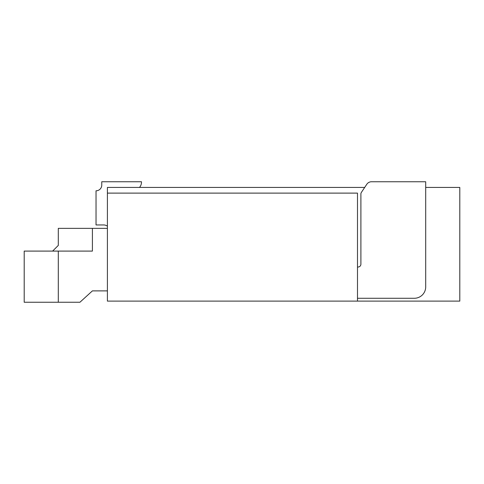 <?xml version="1.0" encoding="UTF-8"?>
<svg xmlns="http://www.w3.org/2000/svg" width="484" height="484" viewBox="0 0 484 484"><rect width="100%" height="100%" fill="white"/><g stroke="black" fill="none" stroke-linecap="round" stroke-linejoin="round"><path stroke-width="0.73" d="M107.4 193.116L107.4 187.435L364.688 187.435L366.793 184.283A5.681 5.681 0 0 1 371.518 181.748L425.696 181.748L425.696 187.435L459.8 187.435L459.8 301.115L107.4 301.115L107.4 193.116L357.488 193.116L357.488 301.115M107.4 226.082L106.171 225.502A5.681 5.681 0 0 0 103.727 224.951L96.032 224.951L96.032 190.793A5.681 5.681 0 0 0 101.761 185.106L101.761 181.748L141.473 181.748A7.956 7.956 0 0 1 139.501 187.435M357.488 267.011L358.057 267.011A2.844 2.844 0 0 0 360.901 264.167L360.901 193.981A2.844 2.844 0 0 1 361.379 192.402L366.793 184.283M425.696 181.748L425.696 286.903A11.368 11.368 0 0 1 414.328 298.271L357.488 298.271M107.4 228.357L58.304 228.357L58.304 245.412L52.617 251.093M58.304 251.093L58.304 302.252L24.2 302.252L24.2 251.093L92.408 251.093L92.408 228.357M58.304 302.252L79.927 302.252L92.408 290.884L107.4 290.884M106.171 225.502A5.681 5.681 0 0 0 103.727 224.951A5.681 5.681 0 0 1 106.171 225.502A5.681 5.681 0 0 0 103.727 224.951M96.032 190.793A5.681 5.681 0 0 0 101.761 185.106A5.681 5.681 0 0 1 96.032 190.793A5.681 5.681 0 0 0 101.761 185.106"/></g></svg>
